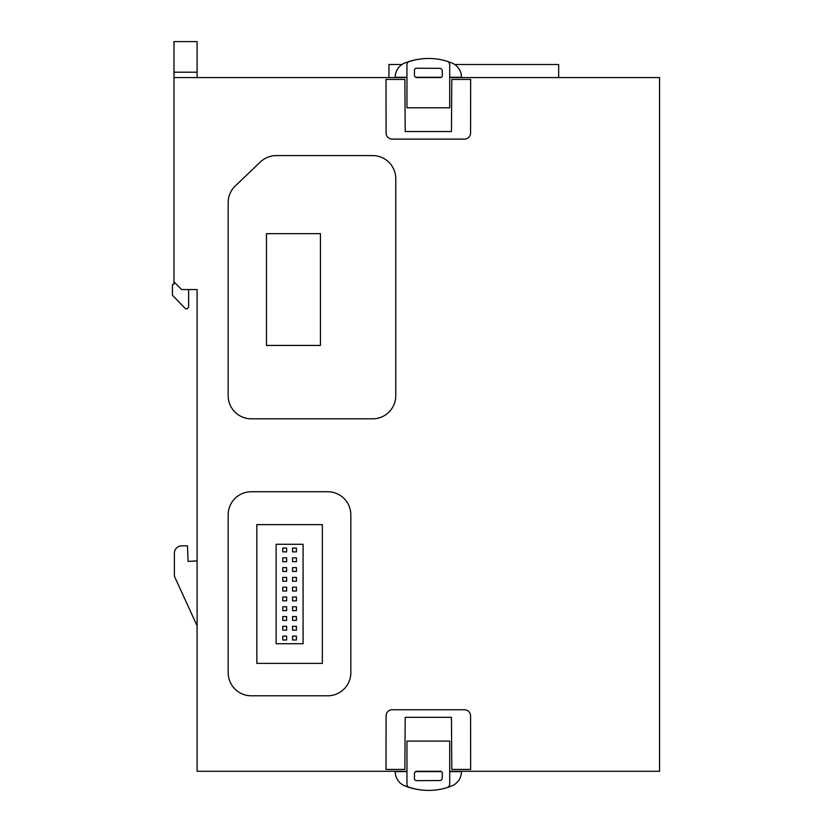 <?xml version="1.0" encoding="UTF-8"?>
<svg xmlns="http://www.w3.org/2000/svg" width="832" height="832" viewBox="0 0 832 832"><rect width="100%" height="100%" fill="white"/><g stroke="black" fill="none" stroke-linecap="round" stroke-linejoin="round"><path stroke-width="1.25" d="M439.889 77.594L416.77 77.594A2.309 2.309 0 0 1 414.461 75.286L414.461 70.658A2.07 2.07 0 0 1 416.634 68.214L439.889 68.349A2.33 2.33 0 0 1 442.208 70.658L442.343 75.421A2.07 2.07 0 0 1 439.889 77.594L440.669 77.594M442.343 773.458A2.07 2.07 0 0 0 439.889 771.274L416.77 771.274A2.309 2.309 0 0 0 414.461 773.594L414.461 778.211A2.07 2.07 0 0 0 416.634 780.666L439.889 780.53A2.33 2.33 0 0 0 442.208 778.211L442.343 773.458M449.706 783.765A3.962 3.962 0 0 1 447.242 787.571A62.494 62.494 0 0 1 409.635 787.436A3.328 3.328 0 0 1 406.952 783.765L406.952 741.094L449.706 741.094L449.706 783.765M447.242 61.298A3.962 3.962 0 0 1 449.706 65.114L449.706 107.775L406.952 107.775L406.952 65.114A3.328 3.328 0 0 1 409.635 61.443A62.494 62.494 0 0 1 447.242 61.298M406.952 77.272L395.19 77.272A15.413 15.413 0 0 1 404.695 63.034A64.22 64.22 0 0 1 420.638 58.989M420.638 789.88A64.22 64.22 0 0 1 404.695 785.834A15.413 15.413 0 0 1 395.19 771.597L406.952 771.597M406.952 771.274L197.101 771.274L197.101 289.557L181.688 289.557L173.982 281.85L173.982 77.594L406.952 77.594M449.706 77.594L659.558 77.594L659.558 771.274L449.706 771.274M173.982 77.594L173.982 41.6L197.101 41.6L197.101 72.197L173.982 72.197M173.982 281.85L173.982 284.159L172.442 284.575L172.442 295.235L185.546 308.797L187.086 308.828L188.625 307.278L188.625 289.557M401.991 64.49L388.95 64.49L388.95 77.594M454.678 64.49L558.667 64.49L558.667 77.594M197.101 77.594L197.101 72.197M395.772 178.703A23.119 23.119 0 0 0 372.653 155.584L276.349 155.584A23.119 23.119 0 0 0 260.374 161.98L235.321 185.921A23.119 23.119 0 0 0 228.166 202.644L228.166 395.689A23.119 23.119 0 0 0 251.295 418.808L372.653 418.808A23.119 23.119 0 0 0 395.772 395.689L395.772 178.703M327.704 695.781A23.119 23.119 0 0 0 350.834 672.662L350.834 514.862A23.119 23.119 0 0 0 327.704 491.733L251.295 491.733A23.119 23.119 0 0 0 228.166 514.862L228.166 672.662A23.119 23.119 0 0 0 251.295 695.781L327.704 695.781M173.982 41.6L197.101 41.6M197.101 625.862L174.387 576.191L174.387 553.155A7.301 7.301 0 0 1 181.688 545.854L187.439 545.854L188.115 561.402L197.101 560.862M386.079 132.954A6.178 6.178 0 0 0 392.236 139.121L464.422 139.121A6.167 6.167 0 0 0 470.59 132.954L470.652 79.425L451.797 79.425L451.454 131.55L405.205 131.55L404.872 79.425L386.006 79.425L386.079 132.954M470.652 769.444L470.59 715.915A6.167 6.167 0 0 0 464.422 709.748L392.236 709.748A6.178 6.178 0 0 0 386.079 715.915L386.006 769.444L404.872 769.444L405.205 717.33L451.454 717.33L451.797 769.444L470.652 769.444M320.424 345.436L320.424 233.678L266.469 233.678L266.469 345.436L320.424 345.436M322.348 663.374L322.348 524.638L256.838 524.638L256.838 663.374L322.348 663.374M415.594 77.272L441.438 77.272M449.706 77.272L461.479 77.272A15.413 15.413 0 0 0 451.974 63.034A64.22 64.22 0 0 0 447.699 61.516M415.594 771.597L441.438 771.597M449.706 771.597L461.479 771.597A15.413 15.413 0 0 1 451.974 785.834A64.22 64.22 0 0 1 447.699 787.353M276.11 544.294L276.11 643.718L303.087 643.718L303.087 544.294L276.11 544.294M282.776 551.886L286.624 551.886L286.624 548.028L282.776 548.028L282.776 551.886M292.562 561.673L296.421 561.673L296.421 557.814L292.562 557.814L292.562 561.673M282.776 571.459L286.624 571.459L286.624 567.601L282.776 567.601L282.776 571.459M282.776 581.246L286.624 581.246L286.624 577.398L282.776 577.398L282.776 581.246M282.776 591.032L286.624 591.032L286.624 587.184L282.776 587.184L282.776 591.032M282.776 600.829L286.624 600.829L286.624 596.97L282.776 596.97L282.776 600.829M282.776 610.615L286.624 610.615L286.624 606.757L282.776 606.757L282.776 610.615M282.776 620.402L286.624 620.402L286.624 616.554L282.776 616.554L282.776 620.402M282.776 630.188L286.624 630.188L286.624 626.34L282.776 626.34L282.776 630.188M282.776 639.985L286.624 639.985L286.624 636.126L282.776 636.126L282.776 639.985M292.562 639.985L296.421 639.985L296.421 636.126L292.562 636.126L292.562 639.985M292.562 630.188L296.421 630.188L296.421 626.34L292.562 626.34L292.562 630.188M292.562 620.402L296.421 620.402L296.421 616.554L292.562 616.554L292.562 620.402M292.562 610.615L296.421 610.615L296.421 606.757L292.562 606.757L292.562 610.615M292.562 600.829L296.421 600.829L296.421 596.97L292.562 596.97L292.562 600.829M292.562 591.032L296.421 591.032L296.421 587.184L292.562 587.184L292.562 591.032M292.562 581.246L296.421 581.246L296.421 577.398L292.562 577.398L292.562 581.246M292.562 571.459L296.421 571.459L296.421 567.601L292.562 567.601L292.562 571.459M282.776 561.673L286.624 561.673L286.624 557.814L282.776 557.814L282.776 561.673M292.562 551.886L296.421 551.886L296.421 548.028L292.562 548.028L292.562 551.886"/></g></svg>
